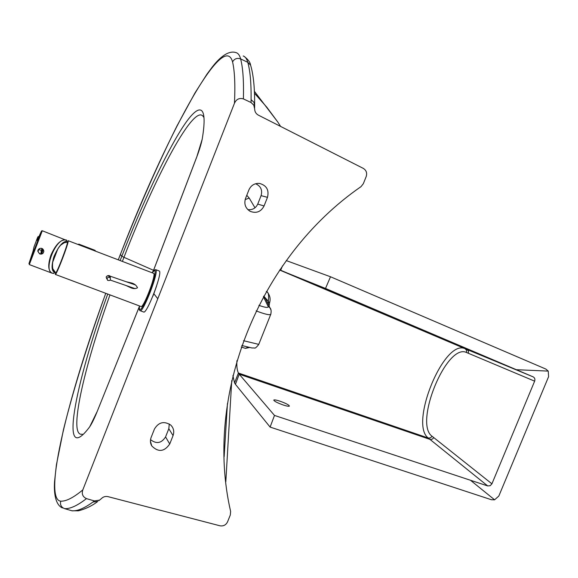 <?xml version="1.0" encoding="UTF-8"?>
<svg xmlns="http://www.w3.org/2000/svg" width="578" height="578" viewBox="0 0 578 578"><rect width="100%" height="100%" fill="white"/><g stroke="black" fill="none" stroke-linecap="round" stroke-linejoin="round"><path stroke-width="0.87" d="M139.341 306.629L97.097 411.738L139.363 306.499M153.531 270.316L123.959 257.311L122.37 261.408M109.979 294.896C83.507 369.031 67.915 437.467 82.278 434.186M97.097 411.738C94.351 418.494 91.895 423.508 89.72 426.795L97.09 411.673M152.744 296.442L153.842 293.732L157.787 298.739L82.82 489.884C73.507 497.651 66.145 501.415 60.733 501.177C42.317 499.298 68.796 394.304 105.767 293.313M118.295 259.854L120.361 254.515L121.821 256.242L123.959 257.311C155.525 175.56 194.952 101.511 203.507 116.966M69.866 510.172L71.947 510.779C77.308 511.255 84.301 508.344 92.913 502.044L94.387 500.924L86.462 498.619C82.712 496.849 81.498 493.937 82.82 489.884M243.215 55.979C245.26 56.651 246.784 58.761 247.774 62.308C250.173 70.733 251.278 83.189 251.083 99.676L251.033 102.508L243.403 98.91C239.314 97.74 236.337 99.185 234.466 103.245C235.325 84.72 234.69 70.935 232.566 61.904C223.31 28.264 163.863 141.379 120.361 254.515L120.361 254.472C139.031 206.989 157.902 164.145 176.976 125.932L194.974 92.95L206.982 74.136L212.285 66.99C217.082 60.827 227.14 49.383 236.301 52.699L236.351 52.728M156.522 286.204L153.842 293.732M94.387 500.924L99.582 500.122L101.28 498.698C103.187 496.762 105.456 496.083 108.086 496.661L219.915 525.778C223.397 526.356 225.94 525.048 227.551 521.855L230.311 514.991L230.629 511.465C203.962 396.046 258.048 257.752 361.033 186.629L363.324 183.71L366.192 176.565C367.283 173.017 366.315 170.286 363.287 168.379L258.359 115.138C255.967 113.801 254.732 111.735 254.66 108.931L253.764 105.117L251.033 102.508M169.275 423.963L168.812 428.71L173.06 435.602C174.455 431.542 173.667 428.023 170.698 425.032C164.036 420.827 158.618 422.164 154.442 429.049L151.111 437.474C150.027 440.407 150.237 443.203 151.725 445.862C158.271 452.48 164.275 451.859 169.737 443.991L165.568 436.917L168.812 428.71M173.06 435.602L169.737 443.991M165.568 436.917C161.464 443.319 156.45 444.222 150.526 439.648M243.504 340.702L258.763 344.38M256.141 310.899C264.659 314.129 269.521 315.292 270.735 314.403L270.909 313.948M263.452 296.673L265.461 298.523L271.046 310.126M258.886 305.35C265.728 307.749 268.784 308.038 268.04 306.232L270.056 307.908C271.212 309.324 271.436 311.491 270.735 314.403L258.72 344.488C256.394 347.414 254.97 348.577 254.443 347.992L251.929 347.97L241.785 345.5M263.756 296.117L268.293 301.268L268.351 304.418M246.777 195.299L249.212 198.066L245.151 199.598M247.789 209.59C252.391 210.146 255.707 208.311 257.745 204.077L261.083 195.639C262.614 190.061 260.779 186.094 255.584 183.739M249.841 211.143L250.231 211.353C256.329 213.636 260.945 211.837 264.059 205.97L267.477 197.344L261.083 195.639M250.231 211.353C245.419 208.333 243.851 204.041 245.52 198.485L248.937 189.822C251.09 185.249 254.638 183.118 259.573 183.436C266.61 185.437 269.247 190.075 267.477 197.344M269.536 303.103L268.293 301.268C268.98 295.799 268.546 292.627 267 291.753L267.007 291.753C269.933 295.185 270.786 298.884 269.565 302.865L269.124 306M196.73 157.093L202.177 139.298C201.18 144.16 199.367 150.092 196.73 157.093L153.351 270.865M157.787 298.739L234.466 103.245M63.529 242.681L66.383 241.351L65.906 242.319M54.679 271.653L54.281 272.224L52.461 268.683M54.491 272.303L53.884 273.25L54.281 272.224C47.562 268.611 57.706 242.225 66.167 241.416L66.564 240.383L66.434 241.387M66.773 240.506L66.174 239.935C60.806 239.321 55.741 244.364 50.965 255.043C47.671 264.832 48.061 270.88 52.136 273.199L53.682 273.423L52.136 273.199M37.989 250.108L37.801 251.257L39.672 253.901C42.187 254.472 43.581 253.482 43.856 250.953C42.324 247.687 40.373 247.398 37.989 250.108M42.685 253.561C40.229 254.45 38.69 253.619 38.083 251.083L39.347 248.569M51.904 273.112L29.312 264.579L42.266 230.795L41.667 230.86M37.295 240.188L41.45 231.128L28.929 263.705L33.141 250.924M33.163 250.823L33.986 246.987L37.158 238.591L37.859 236.908L38.827 236.64L38.473 237.457M126.004 285.503L130.57 287.649C133.084 288.848 135.397 288.899 137.506 287.793C136.372 285.25 134.255 283.617 131.148 282.888L126.235 281.753M134.363 288.574L133.597 288.126M133.814 284.383L134.71 284.492M55.307 274.413L140.931 306.485C143.387 308.796 156.746 273.748 153.567 273.322L153.524 273.307M66.99 242.196L68.117 240.694C69.765 240.52 56.189 276.161 55.271 274.406L55.466 272.527M67.474 242.009C70.119 239.234 55.958 276.631 55.69 273.004M159.145 270.945L159.34 271.068C162.765 272.917 146.574 314.902 143.575 311.976L140.107 310.682M52.446 268.286L55.618 272.693C56.008 275.692 69.331 240.708 67.243 242.175L63.342 242.876M57.829 248.872L52.446 262.802M55.51 272.578C54.751 278.502 68.5 243.432 67.46 241.98L67.07 242.189M107.067 278.3L108.361 277.173L110.03 277.57C110.99 280.063 110.167 280.973 107.559 280.316L107.067 278.3M470.485 480.26L487.702 485.932L429.96 439.381L239.22 374.197L274.492 415.43L470.485 480.26L494.595 499.811L498.821 496.054L548.601 376.661L548.24 371.098L545.87 369.075L330.5 276.761L325.508 288.444L279.687 269.998M232.898 375.628L234.545 382.903L235.441 384.327L270.107 427.084L274.492 415.43M235.441 384.327L239.22 374.197L238.425 373.027C237.103 370.44 236.59 366.329 236.908 360.694M330.5 276.761L286.276 260.599M329.316 290.467L319.446 286.32L329.316 290.467M273.799 400.048C274.08 401.175 277.23 402.823 283.263 405.005C286.767 406.139 288.812 406.507 289.383 406.11C289.079 404.976 285.929 403.328 279.94 401.168C276.443 400.034 274.398 399.658 273.799 400.048L273.755 400.164M548.24 371.098L516.349 369.703L325.508 288.444M494.595 499.811L491.445 499.739L270.107 427.084M491.921 483.822L432.055 436.245C413.624 423.399 446.65 342.783 466.511 352.501L534.643 381.162L491.921 483.822L490.158 485.722L487.702 485.932M534.643 381.162C535.264 379.197 534.751 377.752 533.082 376.834L516.349 369.703M433.702 437.568L432.698 438.875L431.21 439.504L429.96 439.381L428.32 438.045C408.928 424.274 444.02 338.578 465.073 348.693L533.082 376.834M202.177 139.298C208.448 102.328 198.76 102.068 181.904 128.475C164.99 154.976 142.137 204.113 121.821 256.242L120.145 260.562M107.732 294.05C74.511 385.728 58.674 468.281 89.72 426.795M86.462 498.619C77.286 505.721 69.981 509.059 64.534 508.618C61.203 507.246 59.931 504.767 60.733 501.177M92.913 502.044L97.747 501.48C87.928 509.139 76.412 511.378 77.763 510.8L71.947 510.779L64.534 508.618M243.403 98.91C243.873 81.072 242.941 67.742 240.621 58.927C237.132 57.706 234.444 58.696 232.566 61.904M244.068 56.362C248.063 59.361 250.245 62.301 250.606 65.191L247.774 62.308L240.621 58.927C239.711 55.416 238.266 53.342 236.301 52.706M251.083 99.676L253.973 102.313L254.638 106.012M254.616 107.898L254.652 104.336C254.725 87.473 253.381 74.425 250.606 65.191L251.083 66.875M249.212 198.066L254.992 207.805M254.493 93.253L266.826 107.233L277.772 122.009L254.407 91.324M268.04 306.232L263.431 296.709M241.257 347.031L245.339 348.317L248.439 347.212M224.141 456.765L227.45 403.509M264.059 205.97L257.745 204.077M99.582 500.122L98.831 500.678M54.527 272.238L54.202 273.047M54.397 272.317L54.621 271.581M65.813 242.334L66.26 241.394M54.159 273.17L53.884 273.25C41.154 274.304 56.29 234.986 66.564 240.383L42.266 230.752M54.209 271.913L54.397 271.313M65.466 242.384L65.813 241.633M28.929 263.705L41.45 231.128L42.266 230.795M43.343 249.515L41.609 254.067M41.58 253.959L42.562 248.735M40.792 254.147L41.305 250.404L42.093 250.064M38.444 249.313L41.305 250.404L42.013 248.432M37.859 236.908L37.18 240.361M79.302 244.964L78.904 244.162L78.095 244.501M95.5 251.148L94.98 250.303L78.839 244.14M95.652 251.206L94.908 250.274M78.001 244.465L78.883 244.14L95.37 250.751M159.203 270.966L155.8 269.709C159.145 271.53 142.947 313.551 140.021 310.646C139.132 310.205 138.944 308.638 139.45 305.928C138.879 312.843 141.516 310.003 147.368 297.417C153.235 283.025 155.771 273.907 154.991 270.071C154.471 269.594 153.488 270.49 152.043 272.744L155.619 269.594M110.03 277.57L108.975 276.009L107.284 275.836L106.251 276.876L106.728 278.878M110.333 277.917L110.167 276.176C109.04 275.164 107.739 275.374 106.265 276.811L106.15 277.238M468.397 353.281L468.44 351.019L466.959 349.459L280.67 270.244L282.541 265.837M432.055 436.245L430.494 437.886L428.32 438.045L238.425 373.027L234.545 382.903M466.511 352.501L466.554 350.246L465.073 348.693L279.651 270.042M62.388 507.946C54.115 504.24 54.014 488.836 54.578 481.38L56.398 464.878L63.472 429.642C73.392 389.565 88.138 342.364 105.745 293.306M118.273 259.847L120.347 254.501M150.424 441.18L151.725 445.862M280.583 126.416L277.772 122.001M266.357 291.457L267.007 291.753M225.817 481.77L231.742 380.57M257.203 183.414L259.573 183.436M249.566 347.479L245.462 348.353M70.017 510.215L72.337 510.88M196.686 157.115L153.293 270.945M66.037 241.568L60.928 244.956C60.683 245.209 58.125 247.384 54.289 255.808C52.41 260.165 51.485 269.196 54.253 271.949M66.456 240.043L66.427 241.366M38.639 236.568L38.134 236.604M153.567 273.322L68.117 240.694M135.44 284.947L110.167 276.176M135.042 288.624L110.268 280.07"/></g></svg>
